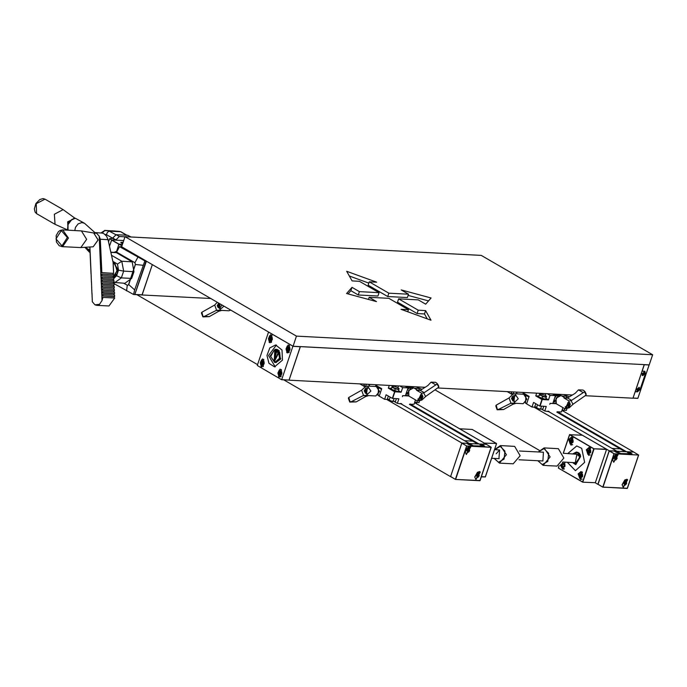 <?xml version="1.0" encoding="UTF-8"?>
<svg xmlns="http://www.w3.org/2000/svg" width="687" height="687" viewBox="0 0 687 687"><rect width="100%" height="100%" fill="white"/><g stroke="black" fill="none" stroke-linecap="round" stroke-linejoin="round"><path stroke-width="1.03" d="M111.56 240.038L118.911 244.297L116.404 251.751L118.954 244.16L122.458 244.349L119.049 244.168L111.706 239.909L109.491 246.186L111.612 239.9L109.602 238.741L108.537 241.918M478.848 444L486.362 444.309L481.716 444.111L484.661 446.164L472.544 445.769L466.636 443.33L461.879 443.098L450.603 476.598L455.481 479.432L450.638 476.52M410.268 404.128L478.865 443.914M464.635 440.711L472.811 441.14L477.645 443.939L409.418 404.36L414.063 404.205L415.498 399.92M414.579 402.668L486.362 444.309M450.612 476.606L461.793 443.021L469.29 443.416L400.469 403.492M136.765 294.629L257.513 364.66M283.697 379.851L450.5 476.598M118.954 244.16L121.942 245.894M359.825 383.878L364.969 386.858M386.601 399.405L461.793 443.021M142.063 294.903L152.342 264.589L142.123 294.946L134.772 294.508L142.029 294.886M210.883 298.544L142.123 294.946M123.746 240.536L111.706 239.909M122.655 243.782L120.792 242.356L123.171 242.236L120.732 242.348L122.647 243.799M122.93 242.949L122.389 242.923L122.81 243.318M122.733 243.524L121.376 242.554L123.05 242.597M491.196 447.271L486.362 444.36L491.196 447.237M450.603 476.598L461.879 443.098M479.998 480.582L455.481 479.423L479.878 480.72L491.136 447.125L466.817 446.043L461.99 443.081M479.646 471.522L474.683 477.053L477.456 472.278L479.646 471.522M470.097 446.421L465.133 451.952L467.907 447.177L470.097 446.421M480.196 472.003L477.362 472.347M474.7 476.941L475.808 479.569M470.647 446.902L467.813 447.246M465.151 451.84L466.258 454.468M481.226 444.893L482.884 445.554L481.132 445.176M482.051 445.58L482.197 445.142M469.925 444.309L471.583 444.961L469.831 444.583M470.75 444.987L470.896 444.549M480.582 444.455L484.009 445.957L480.582 444.455M469.29 443.862L472.708 445.365L469.29 443.862M468.86 444.592L472.544 445.751L484.601 446.155L481.742 444.154L466.756 443.373L468.86 444.618M477.594 477.439L478.556 474.219L477.594 477.439M478.229 477.147L477.07 477.164L476.89 475.833L477.877 474.477L479.037 474.459L479.208 475.79L478.229 477.147L476.898 476.452M479.277 471.797L475.885 479.612L480.273 472.046L479.277 471.797M478.015 475.095L477.525 475.773L477.929 474.468L479.208 475.79M476.881 476.349L477.525 475.773L477.036 476.452M468.045 452.338L469.006 449.118L468.045 452.338M468.68 452.046L467.521 452.063L467.34 450.732L468.319 449.375L469.479 449.358L469.659 450.689L468.68 452.046L467.34 451.35M469.728 446.696L466.327 454.511L470.724 446.945L469.728 446.696M468.465 449.994L467.976 450.672L468.379 449.367L469.659 450.689M467.332 451.247L467.976 450.672L467.478 451.35M548.174 411.221L549.059 411.899M541.837 409.349L544.748 411.041L549.033 411.659M562.893 407.631L561.451 411.917L557.741 411.814M549.763 404.308L550.141 403.329M556.041 403.638L550.098 403.329L549.806 404.334M514.305 398.486L513.928 397.43L513.146 397.352L512.554 398.383L513.034 399.482L513.816 399.499L514.305 398.486L513.928 397.43L513.052 397.378L512.554 398.383L512.931 399.439L513.816 399.499L514.305 398.486M512.931 399.164L513.661 399.207L513.747 397.687L513.017 397.653M515.757 395.798L513.232 395.884M525.529 402.659L525.907 395.497M514.778 395.472L513.893 401.491L511.472 398.658M516.272 403.278L513 404.248L503.571 409.564L498.805 409.315L510.913 403.166L509.033 397.953L512.846 394.286L514.932 393.771L518.281 398.786L513.584 403.192L510.913 403.166M496.005 405.742L497.371 409.538L496.212 405.158L509.033 397.953M497.371 409.538L498.805 409.315M495.911 405.476L497.474 409.804M503.571 409.564L497.319 409.804M528.981 396.837L523.7 394.226M525.555 395.111L528.904 397.052M526.646 403.767L525.229 402.943M516.521 393.849L516.882 392.792L515.568 392.028M538.917 396.03L535.748 395.867L541.966 399.473L539.75 406.051L533.533 402.445L531.996 407.013L526.603 403.887L529.127 396.408L523.245 392.998L524.25 394.14M544.748 411.041L546.285 406.472L539.75 406.051M531.996 407.013L535.474 407.193M523.245 392.998L522.85 394.183M566.887 408.928L566.389 410.405L562.241 410.062M564.061 410.525L564.688 408.671M562.095 410.01L563.563 410.422M543.761 406.343L542.807 409.169L538.436 408.748L534.838 406.446L535.748 403.733M536.487 407.932L537.526 404.849M540.48 409.289L541.511 406.223M537.071 408.207L539.982 409.186M512.906 394.252L511.326 392.809L511.66 391.822M513.017 394.201L513.782 391.933M552.606 393.96L555.439 395.609L550.038 395.326L547.196 393.685M566.346 397.387L567.934 397.825L566.071 398.202L566.741 396.201L561.631 395.935M566.741 396.201L563.907 394.553M565.89 395.437L566.148 394.673M535.748 395.867L536.667 393.127M541.966 399.473L548.501 399.894L545.873 398.374M548.501 399.894L550.038 395.326M555.654 403.235L552.923 403.097L555.439 395.609M545.478 399.293L538.677 397.026M539.613 393.977L538.634 397L541.957 398.64L545.555 399.31L546.483 396.476L544.551 396.622L541.09 395.472L542.644 396.588L546.242 397.258M538.634 397L539.329 394.948L541.09 395.472L539.57 394.166L539.329 394.948M541.957 398.64L542.644 396.588M540.016 393.917L544.963 395.18L546.526 396.296M565.118 395.265L569.489 396.957M554.847 397.378L556.187 395.935M554.169 399.413L555.13 401.861M553.258 394.003L554.976 394.991L560.498 395.368M555.079 401.835L553.379 401.74M558.754 394.286L560.472 395.283M561.03 395.583L556.015 398.159L556.272 403.793L556.058 398.185L561.03 395.583L565.53 398.202L563.915 397.971L567.471 397.988L575.191 393.273L578.471 389.83L583.229 392.586L571.318 400.555L569.171 401.019L564.851 408.765L569.179 407.82L573.284 404.05L585.668 395.326L586.174 394.003L584.869 391.487M586.131 394.836L584.105 390.723L582.877 390.01L578.471 389.83M586.037 394.656L584.663 392.028M583.229 392.586L584.568 391.848M565.787 407.322L569.841 402.685M571.112 400.667L573.001 404.282M558.789 395.557L556.29 395.858L554.761 397.644M569.471 405.115L569.094 404.377L568.209 404.72L567.711 405.794L568.097 406.532L569.471 405.115L569.111 404.385L568.209 404.72L568.072 406.524L569.471 405.115M565.238 406.713L567.617 407.786L569.231 406.91L570.304 404.265L569.317 402.505M569.265 405.33L568.527 404.909L568.278 405.45L569.008 405.88M644.303 364.591L642.19 371.074L644.913 371.349L645.385 373.84L640.164 389.357L637.442 391.813L635.252 391.693L632.985 398.125L637.802 398.383L633.002 398.082M643.418 372.886L642.714 374.243M638.214 388.327L637.519 389.684M642.688 373.685L642.731 374.552L643.436 374.613L644.037 372.938L642.688 373.685M642.8 374.243L643.436 374.613M643.444 373.445L644.08 373.814M637.484 389.125L637.536 390.001L638.24 390.061L638.833 388.387L637.484 389.125M637.596 389.692L638.24 390.061M638.249 388.885L638.884 389.254M642.079 373.702L644.569 371.95L642.448 375.609L642.079 373.702M636.883 389.151L639.374 387.391L637.244 391.058L636.883 389.151M642.087 371.1L635.346 391.633L637.459 391.745L640.155 389.323L645.351 373.874L644.535 371.212M642.242 371.152L644.878 371.409M626.243 451.72L633.758 452.02L629.112 451.831L632.049 453.875L619.932 453.48L614.032 451.041L609.266 450.827L597.888 484.309L609.189 450.732L616.686 451.127L547.857 411.204M557.655 411.839L626.261 451.625M612.023 448.422L620.198 448.851L625.041 451.651L556.805 412.08M561.966 410.379L633.758 452.02M435.069 389.873L539.304 450.328M582.284 435.189L606.595 449.229L595.32 482.824L597.888 484.309M507.221 391.59L512.365 394.57M533.997 407.116L609.189 450.732M609.275 450.818L597.999 484.318L602.877 487.143L598.034 484.232M633.783 452.089L638.584 455.034L614.212 453.755L609.386 450.792M603.006 487.066L627.265 488.431L638.584 455.034L614.212 453.755L603.006 487.066L627.386 488.294M627.033 479.234L622.078 484.773L624.852 479.99L627.033 479.234M617.484 454.133L612.529 459.672L615.303 454.888L617.484 454.133M627.592 479.715L624.758 480.058M622.096 484.653L623.203 487.289M618.042 454.614L615.2 454.957M612.538 459.551L613.654 462.188M628.614 452.613L630.28 453.265L628.519 452.888M629.447 453.291L629.593 452.853M617.312 452.02L618.978 452.673L617.227 452.295M618.145 452.699L618.291 452.261M627.978 452.166L631.405 453.669L627.978 452.166M616.677 451.582L620.103 453.077L616.677 451.582M616.256 452.304L619.932 453.472L631.988 453.867L629.137 451.866L614.152 451.084L616.248 452.329M624.99 485.159L625.951 481.931L624.99 485.159M625.625 484.859L624.466 484.885L624.285 483.545L625.264 482.197L626.424 482.171L626.604 483.511L625.625 484.859L624.285 484.172M626.673 479.509L623.272 487.332L627.669 479.758L626.673 479.509M625.402 482.815L624.912 483.493L625.325 482.18L626.604 483.511M624.277 484.06L624.912 483.493L624.423 484.163M615.44 460.058L616.402 456.829L615.44 460.058M616.076 459.758L614.917 459.783L614.736 458.444L615.715 457.095L616.874 457.07L617.055 458.409L616.076 459.758L614.736 459.071M617.124 454.408L613.723 462.231L618.12 454.657L617.124 454.408M615.853 457.714L615.363 458.392L615.767 457.078L617.055 458.409M614.728 458.959L615.363 458.392L614.874 459.062M68.606 223.747L70.838 220.742M55.029 224.305L54.359 214.232L63.144 209.629L75.089 218.268L67.644 221.781L67.97 230.145L55.029 224.305M90.057 251.7L87.326 250.12L90.074 252.009M90.091 252.318L88.614 251.167M90.006 250.463L84.724 247.397L90.023 250.772M90.031 251.081L86.004 248.445M85.051 247.286L89.988 250.154M86.021 248.754L90.049 251.39M88.632 251.476L90.1 252.627M90.117 252.945L89.92 252.524M68.374 230.162L67.592 228.719L68.082 224.451L71.843 219.402L75.355 218.286L84.492 223.275L81.822 222.588L78.129 223.91L75.484 227.303L74.78 230.497M89.868 247.466L89.362 247.002M94.978 232.67L84.492 223.275M68.082 224.451L71.843 219.402M112.556 238.32L109.602 238.741L111.612 239.9L115.639 240.115L112.556 238.32M112.445 238.337L116.163 234.705L127.765 235.315L131.062 237.024M124.982 236.843L119.332 236.543L115.639 240.115M116.962 231.227L114.094 230.952L116.962 231.227M114.136 231.098L115.639 231.193L114.136 231.098M114.523 231.072L112.187 230.858L114.523 231.047M112.453 230.944L110.744 230.798L112.453 230.944M112.754 230.961L110.341 230.763L112.754 230.961M108.847 230.643L109.791 230.746L108.847 230.643M110.401 230.884L107.533 230.609L110.401 230.884M119.057 231.339L104.733 230.394L119.057 231.339M102.174 233.056L104.725 230.54L119.761 231.45M126.992 235.272L120.732 231.717L109.07 231.175L107.43 232.361L106.433 234.568L112.522 238.097M408.413 309.691L388.825 298.33L369.177 297.299L376.519 301.559L346.549 293.529L352.027 287.355L359.378 291.623L379.026 292.645L359.438 281.284L352.07 280.897L346.686 271.296L376.631 282.185L369.262 281.799L388.859 293.16L408.507 294.191L401.165 289.931L431.127 297.96L425.648 304.135L418.306 299.875L398.649 298.845L418.246 310.206L425.614 310.593L430.998 320.194L401.045 309.305L408.413 309.691L407.726 311.735M369.262 281.799L368.138 285.157L387.726 296.518L388.859 293.16M387.726 296.518L407.374 297.548L408.507 294.191M418.246 310.206L417.112 313.564L397.524 302.203L398.649 298.845M417.112 313.564L424.48 313.95L425.614 310.593M424.48 313.95L427.211 318.82M408.087 295.444L428.508 300.915M293.066 346.214L649.258 364.857L652.65 354.784L481.226 255.349L125.034 236.714L296.449 336.141L293.066 346.214L121.642 246.788L125.034 236.714M349.339 276.028L368.825 283.113M348.043 293.933L350.902 290.713L358.245 294.981L377.902 296.003L379.026 292.645M358.245 294.981L359.378 291.623M350.902 290.713L352.027 287.355M368.464 299.403L369.177 297.299M296.449 336.141L652.65 354.784M61.813 246.624L80.834 247.552L86.656 239.334L81.427 230.884L62.689 229.87L60.027 230.463L58.378 231.691L56.205 235.65L56.428 242.013L59.211 245.748L62.62 246.599L68.451 238.02L62.689 229.87M92.015 294.362L92.35 301.791L94.995 304.848L96.549 305.268L99.314 304.693L102.037 300.58L101.831 295.96L114.652 296.535L114.119 296.604L114.179 297.96M114.652 296.535L114.592 295.084L101.77 294.508L101.702 293.057L102.732 293.014L114.523 293.632L113.99 293.701L114.051 295.058M114.523 293.632L114.463 292.181L101.642 291.606L101.702 293.057L113.99 293.701M91.757 288.549L91.964 294.362M101.642 291.606L101.573 290.154L114.394 290.73L114.334 289.279L101.513 288.703L101.444 287.252L114.265 287.827L113.724 287.887L113.784 289.244M114.265 287.827L114.205 286.367L101.384 285.792L101.444 287.252L113.724 287.887M91.5 282.743L91.706 288.549M101.384 285.792L101.315 284.341L114.136 284.916L114.068 283.465L101.247 282.889L101.187 281.438L114.008 282.013L113.467 282.082L113.527 283.439M114.008 282.013L113.939 280.562L101.118 279.987L101.187 281.438L113.467 282.082M91.242 276.938L91.448 282.743M101.118 279.987L101.058 278.536L113.879 279.111L113.81 277.66L100.989 277.084L100.929 275.633L113.75 276.208L113.209 276.277L113.269 277.634M113.75 276.208L113.681 274.757L100.86 274.182L100.929 275.633L113.209 276.277M91.105 274.027L91.191 276.93M100.86 274.182L100.8 272.73L101.822 272.687L113.621 273.306L113.08 273.366L113.14 274.723M113.115 274.233L113.621 273.306L113.132 262.451L108.039 239.686L100.336 239.291L99.16 236.165L100.8 272.73L113.08 273.366M100.989 277.084L101.058 278.536L113.338 279.18L113.398 280.536M113.879 279.111L113.338 279.18M101.247 282.889L101.315 284.341L113.595 284.985L113.656 286.342M114.136 284.916L113.595 284.985M101.513 288.703L101.573 290.154L113.853 290.799L113.922 292.155M114.394 290.73L113.853 290.799M101.77 294.508L101.831 295.96L114.119 296.604M97.125 305.329L108.958 305.947L114.72 297.986L101.899 297.411M100.336 239.291L101.822 272.687M102.037 300.58L102.93 297.368M102.672 291.563L102.732 293.014M102.406 285.758L102.475 287.209M102.148 279.944L102.217 281.395M101.891 274.139L101.959 275.59M102.019 277.041L102.088 278.493M102.277 282.846L102.346 284.306M102.543 288.66L102.603 290.112M102.801 294.465L102.861 295.917M91.053 274.027L89.851 246.977M92.204 298.622L92.35 301.791M89.903 246.968L91.105 273.933M91.946 292.817L92.015 294.268M91.689 287.003L91.749 288.454M91.431 281.198L91.491 282.649M91.173 275.384L91.234 276.844M91.302 278.295L91.362 279.746M91.56 284.1L91.62 285.552M91.818 289.905L91.886 291.365M99.16 236.165L96.232 232.91L93.535 232.945M95.287 232.67L102.303 233.073L104.029 233.735L106.537 236.173L108.039 239.686M96.515 233.108L94.797 233.322M92.075 295.719L92.144 297.17M99.692 304.255L94.995 304.848M142.965 265.242L135.433 264.512L134.901 262.709L116.627 252.129L119.555 246.676L144.845 260.923L134.635 289.931L133.553 294.5L114.076 283.628M123.677 283.233L127.567 285.38L128.709 284.555L135.433 264.512M133.553 294.5L134.755 294.56L146.056 260.983L144.845 260.923M146.056 260.983L121.565 246.779L119.555 246.676M127.567 285.38L128.435 284.882L135.399 264.177L134.781 262.709L116.292 251.974L113.759 252.284M113.475 282.323L124.897 283.293L131.681 278.441L133.956 271.666L132.127 261.807L116.352 252.661L110.822 252.129M113.235 276.852L117.331 270.3L114.222 263.104L113.14 262.657M114.136 263.593L113.741 263.078M113.613 273.289L113.243 264.95M113.398 277.634L117.597 272.962L114.695 262.451L113.003 261.859L117.898 269.39L113.269 277.591M132.127 261.807L121.814 261.266L117.503 264.074L112.9 261.412M133.956 271.666L123.643 271.125L118.542 270.154L116.653 275.77L121.359 277.9L131.681 278.441M142.166 294.809L134.798 294.431L146.391 261.137M146.03 260.931L121.651 246.831M400.779 403.509L401.663 404.188M394.441 401.637L397.352 403.329L401.646 403.939M408.653 395.927L402.702 395.609L402.41 396.622L402.745 395.618M366.918 390.774L366.532 389.718L365.759 389.641L365.158 390.671L365.536 391.727L366.343 391.805L366.918 390.774L366.532 389.718L365.656 389.666L365.158 390.671L365.536 391.727L366.42 391.779L366.918 390.774M365.536 391.453L366.274 391.496L366.36 389.976L365.621 389.941M368.369 388.086L365.845 388.172M378.142 394.948L378.511 387.786M367.39 387.76L366.497 393.78L364.076 390.937M368.885 395.557L365.604 396.536L356.184 401.852L351.409 401.603L363.517 395.454L361.637 390.233L365.458 386.566L367.536 386.051L370.886 391.075L366.188 395.48L363.517 395.454M348.61 398.031L349.984 401.826L348.816 397.447L361.637 390.233M349.984 401.826L351.409 401.603M348.515 397.764L350.078 402.084M356.184 401.852L349.932 402.093M381.586 389.117L376.313 386.515M378.168 387.391L381.517 389.34M379.258 396.055L377.841 395.231M369.125 386.137L369.486 385.072L368.172 384.316M394.561 390.929L395.257 388.876L398.855 389.546L398.159 391.599L394.561 390.929L391.247 389.289L391.521 388.318L388.353 388.155L394.57 391.762L392.354 398.34L386.137 394.733L384.6 399.302L379.215 396.176L381.732 388.696L375.858 385.287L376.854 386.429M397.352 403.329L398.889 398.761L392.354 398.34M384.6 399.302L388.086 399.482M375.858 385.287L375.454 386.472M419.499 401.217L419.001 402.694L414.845 402.342M416.666 402.814L417.292 400.959M414.699 402.299L416.176 402.711M396.365 398.632L395.42 401.457L391.04 401.036L387.442 398.735L388.361 396.021M389.1 400.22L390.139 397.138M393.084 401.577L394.115 398.512M389.752 400.53L392.595 401.474M365.51 386.541L363.938 385.098L364.273 384.11M365.621 386.489L366.386 384.222M405.21 386.249L408.052 387.897L402.642 387.614L399.808 385.965M418.675 390.491L419.345 388.49L414.235 388.224M419.345 388.49L416.511 386.841M418.495 387.726L418.752 386.961M388.353 388.155L389.271 385.416M394.57 391.762L401.105 392.183L398.477 390.654M401.105 392.183L402.642 387.614M408.258 395.523L405.528 395.377L408.052 387.897M398.082 391.581L391.281 389.306M391.521 388.318L392.217 386.266L391.933 387.236L395.257 388.876M391.247 389.289L391.933 387.236M394.115 386.309L397.575 387.459L399.095 388.765L397.155 388.911L393.694 387.76L392.174 386.455L394.115 386.309M398.855 389.546L398.881 388.31M418.709 390.491L420.538 390.113L418.95 389.675M417.73 387.545L422.093 389.237M407.451 389.666L408.799 388.215M406.773 391.702L407.743 394.149M405.871 386.283L407.58 387.279L413.102 387.657M407.683 394.115L405.983 394.029M411.358 386.575L413.076 387.571M418.134 390.482L416.52 390.259L420.083 390.276L421.646 389.538L427.795 385.562L431.084 382.109L435.841 384.875L423.999 392.801L421.775 393.308L417.456 401.053L421.792 400.109L425.794 396.408L438.598 387.296L438.787 386.292L437.473 383.775M438.735 387.125L436.709 383.002L435.489 382.298L431.084 382.109M438.649 386.944L437.267 384.316M435.841 384.875L437.172 384.136M418.392 399.611L422.453 394.965M423.716 392.955L425.605 396.571M411.401 387.837L408.894 388.146L407.365 389.933M422.084 397.395L421.698 396.665L420.813 397.009L420.315 398.082L420.702 398.821L422.084 397.395L421.698 396.665L420.813 397.009L420.676 398.803L422.084 397.395M417.842 399.001L420.221 400.074L421.835 399.199L422.909 396.554L421.818 394.733M421.87 397.618L421.14 397.189L420.882 397.739L421.62 398.168M269.106 342.392L270.558 334.689L270.137 342.701L269.106 342.392M286.737 352.611L288.188 344.917L287.767 352.929L286.737 352.611M278.596 376.794L280.047 369.091L279.635 377.103L278.596 376.794M260.966 366.566L262.417 358.863L261.996 366.875L260.966 366.566M257.247 365.45L268.557 332.053L292.894 346.154L281.627 379.739L257.247 365.45M282.443 360.16L274.525 366.824L268.978 363.329L267.02 355.471L269.793 347.871L275.667 344.968L282.056 350.035L282.443 360.16M300.305 346.592L289.098 380.04L281.67 379.731M275.264 366.815L268.497 355.548L276.397 345.054M269.665 339.971L271.013 340.804L269.639 339.953L269.536 337.858L270.833 336.63L272.232 337.497L272.335 339.593L271.013 340.804M269.639 339.91L269.544 337.892M269.562 337.832L270.807 336.656M270.833 336.63L272.207 337.489M272.232 337.54L272.327 339.558M272.31 339.618L271.064 340.795M272 337.334L271.408 339L272 337.334M271.812 340.263L271.408 339L271.854 340.22M269.639 339.953L271.459 340.048M269.536 337.858L271.356 337.952M287.295 350.19L288.643 351.031L287.269 350.181L287.192 348.06L288.463 346.858L289.837 347.708L289.966 349.82L288.643 351.031M287.269 350.138L287.175 348.12M287.192 348.06L288.437 346.883M288.488 346.875L289.837 347.708M289.862 347.768L289.957 349.786M289.94 349.846L288.695 351.023M289.639 347.562L289.038 349.228L289.639 347.562M289.442 350.49L289.038 349.228L289.485 350.447M287.269 350.181L289.09 350.276M287.175 348.086L288.987 348.18M281.352 374.621L280.906 373.402L281.524 371.719L280.854 372.354L281.309 374.664M281.799 374.02L280.528 375.222L279.137 374.355L279.034 372.26L280.33 371.032L281.722 371.907L281.825 374.003L280.554 375.196M281.722 371.907L281.825 373.96M280.356 371.049L281.696 371.89M279.059 372.234L280.305 371.057M279.034 372.26L280.854 372.354M279.137 374.312L279.034 372.294M279.137 374.355L280.957 374.449M279.162 374.372L280.502 375.205M263.722 364.393L263.267 363.174L263.894 361.491L263.224 362.126L263.671 364.436M264.169 363.792L262.898 364.995L261.532 364.144L261.429 362.006L262.7 360.804L264.091 361.68L264.194 363.775L262.923 364.977M264.1 361.714L264.194 363.732M262.726 360.821L264.066 361.663M261.429 362.006L262.674 360.83M261.498 364.084L261.404 362.032L263.224 362.126M261.507 364.127L263.319 364.222M261.532 364.144L262.872 364.977M275.976 362.513L280.828 358.94L276.749 349.408L277.694 349.674L277.196 349.649M275.487 362.487L280.33 358.915L279.695 352.251M276.578 349.4L275.281 349.331L273.933 350.464L270.644 356.613L274.25 361.353L278.098 352.886L277.05 350.078L274.379 360.057L274.817 351.684L275.47 351.813L276.217 349.597M278.493 350.155L277.617 349.881M278.029 350.13L279.369 350.98M277.007 349.46L276.165 349.382M278.613 350.645L279.102 350.671M278.029 350.147L277.196 349.666M274.998 362.461L280.038 358.331L278.87 350.954M275.161 349.331L270.24 355.832L274.748 362.453L279.549 358.305L278.381 350.928L278.407 353.436L274.491 361.353M277.505 350.104L276.698 349.64L275.959 351.838L275.47 351.813M275.633 351.821L275.126 359.979M274.877 360.031L275.307 351.761M274.259 359.971L274.688 351.761M277.05 350.078L278.381 350.928M276.449 351.864L276.019 351.667M278.407 353.436L277.917 353.41M275.573 350.619L275.186 349.76L275.126 350.997L275.573 350.619M277.737 351.881L277.35 351.014L277.29 352.259L277.737 351.881M275.066 351.71L274.628 360.057M275.375 350.92L275.427 349.872M277.539 352.173L277.591 351.126M425.098 387.288L289.055 380.169L300.356 346.592L644.277 364.591L632.976 398.168L585.212 395.669M572.486 395.008L437.825 387.957M572.606 442.677L572.185 441.355L572.803 439.74L572.168 440.307L572.64 442.643M582.104 477.079L581.683 475.756L582.301 474.15L581.657 474.708L582.138 477.053M590.236 452.905L589.815 451.582L590.442 449.968L589.798 450.535L590.27 452.87M564.465 466.851L564.053 465.528L564.671 463.923L564.027 464.481L564.499 466.825M570.373 440.187L571.67 439.053L573.044 439.989L573.087 442.093L571.764 443.252L570.39 442.308L570.347 440.212L571.644 439.07M570.347 440.212L572.168 440.307M570.39 442.273L570.347 440.247M570.39 442.308L572.211 442.402M571.764 443.252L570.416 442.325M573.061 442.11L571.782 443.227M573.044 440.032L573.087 442.05M573.018 439.972L571.696 439.07M579.871 474.588L581.168 473.455L582.516 474.373L582.585 476.495L581.254 477.654L579.888 476.718L579.845 474.648L581.142 473.472M579.888 476.675L579.845 474.614L581.657 474.708M579.888 476.718L581.7 476.812M581.254 477.654L579.914 476.735M582.559 476.512L581.279 477.637M582.542 474.434L582.585 476.452M582.516 474.373L581.193 473.472M588.003 450.414L589.309 449.281L590.674 450.217L590.717 452.321L589.42 453.454L588.02 452.535L587.978 450.474L589.283 449.298M589.841 452.63L588.02 452.535L587.978 450.44L589.798 450.535M589.369 453.463L588.046 452.553M590.691 452.338L589.394 453.48M590.674 450.26L590.717 452.278M590.648 450.2L589.334 449.298M564.027 464.481L562.206 464.386L563.563 463.244L564.912 464.206L564.954 466.267L563.649 467.409L562.258 466.49L562.206 464.386L563.512 463.244M562.258 466.447L562.215 464.429M562.258 466.49L564.07 466.585M563.598 467.409L562.284 466.507M564.929 466.293L563.623 467.426M564.912 464.206L564.946 466.224M564.877 464.146L563.563 463.244M595.509 482.686L582.782 482.154M568.63 439.568L571.532 437.121L571.112 445.142L568.63 439.568M578.128 473.97L581.03 471.522L580.609 479.543L578.128 473.97M586.26 449.796L589.163 447.349L588.742 455.361L586.26 449.796M565.083 462.136L562.979 469.315L560.231 465.099M567.771 453.514L576.719 445.983L581.683 448.328L584.611 462.377L575.423 470.681L567.316 462.257M575.474 470.681L567.41 462.265M567.866 453.514L576.771 445.983M579.347 453.583L579.88 454.356M580.601 456.177L575.792 464.635M576.453 452.029L578.042 452.475M580.575 456.486L579.313 457.903L579.562 454.339L580.051 454.365L580.575 456.486L575.74 464.635L572.494 462.531M572.949 453.781L576.402 452.029L577.939 452.475M579.802 457.928L575.405 463.725M579.536 456.469L579.596 455.421M577.99 454.09L578.042 453.042M577.965 452.493L579.45 453.454L577.776 455.06M579.45 453.454L577.638 452.458L573.748 453.824M572.889 462.549L575.165 463.725L579.313 457.903M577.69 454.957L578.961 453.429M579.562 454.339L578.282 455.876M579.622 456.391L579.356 455.309L579.622 456.391M578.068 454.013L577.801 452.939L578.068 454.013M579.296 453.635L579.785 454.356M563.22 453.274L576.891 454.27L575.302 462.677L562.756 462.033M578.102 455.077L578.497 455.618M483.846 443.089L496.392 443.459L472.081 429.418M459.517 428.748L483.768 442.797M219.986 305.552L219.6 304.496L218.827 304.418L218.226 305.449L218.603 306.505L219.411 306.582L219.986 305.552L219.6 304.496L218.724 304.444L218.226 305.449L218.603 306.505L219.488 306.557L219.986 305.552M218.603 306.23L219.342 306.265L219.428 304.753L218.689 304.71M219.565 308.549L217.144 305.715M221.953 310.335L218.672 311.314L209.252 316.63L204.477 316.381L216.585 310.232L214.705 305.011L217.264 302.254M201.677 312.8L203.043 316.604L201.884 312.224L214.705 305.011M203.043 316.604L204.477 316.381M216.585 310.232L219.256 310.258L223.928 306.11M201.583 312.542L203.146 316.862M209.252 316.63L203 316.862M538.419 451.977L543.932 448.628L548.655 453.368L547.797 461.389L542.232 464.567L537.964 460.719M519.492 450.99L543.383 452.235L542.928 460.977L519.037 459.732M538.282 451.969L544.104 447.89L550.098 456.975L543.185 465.374L537.827 460.711M546.62 465.528L543.185 465.374M554.486 465.941L547.041 465.58M554.898 465.992L556.942 466.095L563.829 458.066L558.402 448.671L553.928 448.413M546.062 448.001L554.005 448.413M494.554 449.684L500.376 445.605L506.379 454.682L499.458 463.09L494.099 458.427M494.692 449.693L500.205 446.344L504.928 451.076L504.078 459.105L498.504 462.282L494.236 458.435M510.759 463.648L513.215 463.811L520.111 455.773L514.675 446.387L510.201 446.129M511.171 463.699L499.458 463.09M502.343 445.717L510.278 446.121M496.229 453.781L499.655 449.951L498.925 458.658M121.487 242.803L122.982 242.786L121.882 242.932L122.75 243.473M450.663 476.649L455.472 479.44L480.024 480.617L491.231 447.306L466.817 446.043L455.61 479.354M461.853 443.209L466.628 445.983L455.412 479.294M480.445 444.729L483.373 445.88L480.445 444.729M469.152 444.137L472.072 445.288L469.152 444.137M549.171 411.573L548.492 411.238M557.81 411.728L556.822 412.002M556.144 403.707L550.081 403.372M513.498 398.202L512.76 398.168M513.472 398.666L512.734 398.632M514.013 401.388L514.323 395.557L512.193 396.785L511.729 398.383L512.734 400.882L514.657 401.423M512.846 396.82L514.013 400.057L512.846 396.82M514.563 403.587L510.432 403.372M523.649 394.226L526.938 399.147L523.159 403.698L526.903 399.138L523.649 394.226L514.932 393.763M540.411 393.9L540.6 393.333M545.341 395.368L545.933 393.617M542.258 399.568L540.042 406.146M563.915 397.971L569.171 401.019M557.896 396.107L555.165 400.813M567.471 397.988L571.593 400.384M569.179 406.575L568.003 404.334L569.179 406.575M568.02 402.479L566.389 407.554M568.656 404.557L569.034 404.772M637.922 398.245L649.138 364.849M633.113 398.039L637.905 398.288L649.121 364.986L644.329 364.728M642.199 374.398L644.569 373.093L642.199 374.398M644.569 373.23L644.123 371.856L644.586 373.754L643.272 375.325L642.173 375.36L643.53 375.033M636.995 389.847L639.374 388.541L636.995 389.847M639.374 388.679L638.927 387.296L639.382 389.194L638.077 390.774L636.978 390.809L638.326 390.482M609.24 450.921L614.015 453.695L602.808 487.006M627.841 452.441L630.76 453.592L627.841 452.441M616.54 451.848L619.468 452.999L616.54 451.848M67.979 229.492L68.004 222.519L73.973 218.389M54.728 224.151L36.574 213.623L36.205 203.713L44.998 199.11L63.144 209.629M127.765 235.315L130.676 237.006M119.332 236.543L116.163 234.705M112.582 237.934L115.751 239.772M104.647 230.531L101.006 232.97M126.606 235.255L120.551 231.691M104.956 234.396L106.433 234.568M108.95 231.03L115.854 234.722M93.226 246.753L98.035 239.969L93.724 232.979L98.147 239.969L93.226 246.753M62.036 245.86L67.36 237.513L61.349 230.574L56.025 238.921L62.036 245.86M128.709 284.555L134.635 289.931M127.301 285.328L126.563 290.859M134.901 262.717L137.864 257.282M116.653 275.77L113.844 278.295M110.873 252.369L116.352 252.661M114.574 282.752L121.359 277.9L123.643 271.125L121.814 261.266L111.534 255.306M117.503 264.074L118.542 270.154M401.775 403.853L401.096 403.527M410.414 404.008L409.435 404.291M408.748 395.995L402.685 395.66M366.102 390.491L365.364 390.448M366.077 390.955L365.338 390.912M366.626 393.677L366.927 387.846L365.57 388.241L364.333 390.671L365.338 393.162L367.262 393.711M365.458 389.108L366.618 392.337L365.458 389.108M367.167 395.875L363.037 395.66M376.261 386.506L379.55 391.427L375.763 395.978L379.507 391.427L376.261 386.506L367.536 386.051M393.016 386.18L393.204 385.622M397.945 387.657L398.537 385.905M394.87 391.856L392.655 398.434M418.151 390.482L413.634 387.872L408.671 390.474L408.877 396.073L417.456 401.053M416.52 390.259L421.775 393.308M410.5 388.395L407.769 393.101M420.083 390.276L424.205 392.663M421.784 398.864L420.616 396.622L421.784 398.864M420.624 394.759L419.001 399.843M289.098 380.04L281.73 379.653M300.313 346.729L292.945 346.342M271.459 342.358L271.837 335.162M271.983 335.806L269.888 341.645L271.983 335.806M289.09 352.586L289.467 345.389M289.613 346.033L287.518 351.873L289.613 346.033M281.481 370.207L279.377 376.047L281.481 370.207M280.957 376.768L281.335 369.563M263.851 359.979L261.747 365.819L263.851 359.979M263.319 366.54L263.696 359.335M277.634 350.593L278.123 350.619M278.587 352.912L278.098 352.886M570.588 444.025L572.846 438.28L570.588 444.025M580.086 478.427L582.344 472.682L580.086 478.427M588.218 454.244L590.476 448.508L588.218 454.244M562.507 462.514L562.455 468.199L561.451 464M572.589 444.704L570.725 444.429L572.202 437.525L572.958 437.713M582.087 479.105L580.223 478.83L581.7 471.926L582.447 472.115M590.219 454.931L588.364 454.657L589.832 447.752L590.588 447.941M564.456 468.877L562.593 468.603L561.373 464.086M569.532 434.716L563.314 453.283L569.712 434.519L594.049 448.851L582.722 482.162L558.428 468.096L582.593 482.102M582.396 435.197L569.557 434.725L593.748 448.757L606.673 449.513M606.595 449.229L593.748 448.757L582.585 481.939L558.428 468.096L559.098 465.717M559.132 465.709L558.394 467.899L559.038 465.743M580.12 457.542L579.63 457.516M579.922 455.146L580.412 455.172M578.909 452.87L578.411 452.845M481.295 476.838L485.305 476.924L496.486 443.622M481.329 476.718L485.331 476.855M484.301 443.115L496.435 443.476L472.201 429.427L459.569 428.765M496.486 443.682L485.366 476.907L481.286 476.855M472.27 429.469L459.543 428.748M219.17 305.26L218.432 305.226M219.144 305.724L218.406 305.689M220.329 308.489L219.685 308.454L221.97 304.976M218.526 303.877L219.685 307.115L218.526 303.877M220.235 310.653L216.104 310.43M228.831 310.756L230.78 310.086L228.831 310.756L219.325 310.258M483.708 446.103L482.059 444.936L480.058 444.798M472.407 445.511L470.758 444.343L468.757 444.206M513.936 399.327L513.507 399.302M495.825 406.051L497.165 409.753M523.159 403.698L513.653 403.2M556.272 403.793L564.851 408.765M586.174 394.003L584.86 391.47M568.613 404.583L569.119 404.875M598.051 484.361L602.86 487.152L627.411 488.328L638.618 455.026L633.775 452.08M631.104 453.815L629.447 452.647L627.446 452.51M619.803 453.222L618.145 452.063L616.145 451.917M36.574 213.623L35.114 212.154L34.35 208.934L35.939 203.55L39.743 199.548L42.989 198.569L44.998 199.11M93.724 232.979L81.427 230.884M93.003 246.77L80.551 247.578M115.347 251.691L116.816 251.768M409.409 404.368L410.345 404.102M366.643 389.898L366.214 389.873M366.549 391.607L366.119 391.59M348.429 398.34L349.769 402.041M375.763 395.978L366.257 395.489M438.787 386.292L437.464 383.758M413.634 387.872L408.619 390.448L408.877 396.073M421.225 396.863L421.732 397.163M281.627 379.739L288.995 380.126M271.769 335.119L269.742 335.694L268.419 338.648L269.046 341.13L271.391 342.401M289.399 345.346L287.372 345.922L286.058 348.876L286.677 351.349L289.021 352.629M280.88 376.802L278.544 375.531L277.917 373.05L279.24 370.095L281.266 369.52M263.25 366.575L260.914 365.304L260.287 362.822L261.61 359.868L263.636 359.292M276.913 349.417L276.423 349.391M276.226 362.53L275.736 362.504M275.925 349.365L275.435 349.339M275.238 362.478L274.748 362.453M274.74 361.379L274.25 361.353M572.743 437.55L570.09 438.564L569.214 440.968L570.219 444.042L572.365 444.841M582.241 471.952L579.588 472.965L578.703 475.37L579.708 478.444L581.863 479.243M590.382 447.778L587.72 448.791L586.844 451.196L587.849 454.27L589.996 455.069M561.219 464.257L561.331 466.988L562.078 468.216L564.233 469.015M563.237 453.274L569.497 434.665L582.344 435.18M576.204 453.257L575.715 453.231M575.654 463.751L575.165 463.725M578.128 452.484L577.638 452.458M499.655 449.951L494.528 449.684M499.2 458.693L491.634 458.298M219.617 306.385L219.187 306.359M219.685 308.454L217.745 307.089L217.401 305.449L218.621 303.036M201.497 313.109L202.837 316.819M544.104 447.89L546.148 448.001M500.376 445.605L502.42 445.708"/></g></svg>
